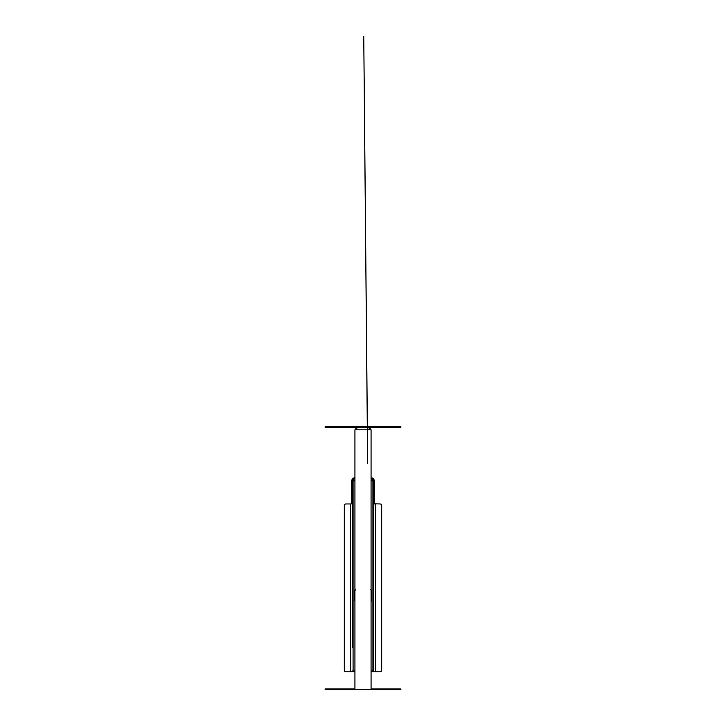 <?xml version="1.0" encoding="UTF-8"?>
<svg xmlns="http://www.w3.org/2000/svg" width="726" height="726" viewBox="0 0 726 726"><rect width="100%" height="100%" fill="white"/><g stroke="black" fill="none" stroke-linecap="round" stroke-linejoin="round"><path stroke-width="1.09" d="M371.068 688.901L371.068 429.828L354.932 429.828L354.932 688.901L325.139 688.901L325.139 689.7L400.861 689.7L400.861 688.901L371.068 688.901M356.021 427.832L355.822 429.828M370.178 429.828L370.178 427.95M355.949 429.828L355.822 427.95M369.979 429.828L369.979 427.433L369.289 427.433L369.97 427.433L369.979 429.828M356.021 429.828L356.021 427.433L356.711 427.433L356.03 427.433A0.644 0.644 0 0 0 356.049 427.487M400.099 426.643L325.139 426.643L325.139 427.433L400.861 427.433L400.861 426.643L400.099 426.643L400.099 427.433M371.068 478.026A3.984 3.984 0 0 0 371.567 478.053L372.765 478.053A0.599 0.599 0 0 1 373.364 478.652L373.364 480.049M354.932 478.026A3.984 3.984 0 0 1 354.433 478.053L353.235 478.053A0.599 0.599 0 0 0 352.636 478.652L354.932 478.652M352.636 480.049L352.636 478.652L352.636 480.049M374.516 480.049L373.718 480.049L374.516 480.049L374.58 503.962M351.484 480.049L352.282 480.049L351.484 480.049L351.484 480.848L352.282 480.848L352.282 480.049L354.932 480.049M371.068 480.049L373.718 480.049L373.718 480.848L371.068 480.848M354.932 480.848L352.282 480.848L352.282 647.519M350.685 503.962L345.903 503.962A1.597 1.597 0 0 0 344.305 505.559L344.305 670.171A1.597 1.597 0 0 0 345.903 671.768L350.685 671.768L350.685 503.962L352.282 503.817L351.484 503.817L351.484 480.848M371.068 671.768L373.718 671.768L373.718 480.848L374.516 480.848M373.718 521.967L373.718 515.451M373.718 504.035L374.516 503.817M354.932 671.768L350.685 671.768M373.718 670.969L371.068 670.969M354.932 670.969L352.282 670.969M352.282 641.004L352.282 629.587M352.282 623.071L352.282 593.714M352.282 587.198L352.282 521.967M352.282 515.451L352.282 504.035M373.718 503.817L380.097 503.962A1.597 1.597 0 0 1 381.695 505.559L381.695 670.171A1.597 1.597 0 0 1 380.097 671.768L373.718 671.768M371.068 590.138L371.068 601.509M371.068 601.092L371.068 600.593M354.932 590.32L354.932 601.037M354.932 600.583L354.842 600.593A8.367 0.871 180 0 0 354.651 600.729L354.932 590.138M371.068 601.518L371.358 600.738A8.367 0.871 180 0 0 371.177 600.602L371.068 590.283M369.979 428.231L370.051 429.828M325.901 689.7L325.901 688.901M400.099 688.901L400.099 689.7M369.18 429.828L369.18 427.433M356.82 429.828L356.82 427.433M325.901 426.643L325.901 427.433M372.565 478.053L372.565 478.652L373.364 478.652M353.435 478.053L353.435 480.049M371.068 478.652L372.565 478.652L372.565 480.049M372.928 670.969L372.928 480.848M373.718 503.563L374.516 503.563M375.315 503.962L375.315 671.768M352.282 503.563L351.484 503.563M353.072 480.848L353.072 670.969M371.358 600.738L371.358 590.91A8.367 0.871 0 0 0 371.177 590.773L371.068 590.764M354.932 590.755L354.842 590.764A8.367 0.871 0 0 0 354.651 590.9L354.651 600.729M367.583 458.088L363.762 36.3L367.692 463.433M355.568 589.675L354.651 590.9M371.204 590.338L370.478 589.693"/></g></svg>
